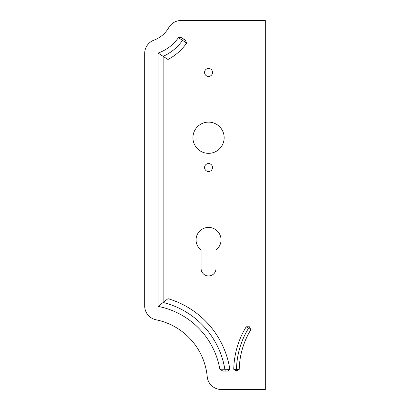 <?xml version="1.0" encoding="UTF-8"?>
<svg xmlns="http://www.w3.org/2000/svg" width="410" height="410" viewBox="0 0 410 410"><rect width="100%" height="100%" fill="white"/><g stroke="black" fill="none" stroke-linecap="round" stroke-linejoin="round"><path stroke-width="0.61" d="M204.575 72.442A3.972 3.972 0 0 0 208.546 76.419A3.972 3.972 0 0 0 212.523 72.442A3.972 3.972 0 0 0 208.546 68.47A3.972 3.972 0 0 0 204.575 72.442M204.575 167.531A3.972 3.972 0 0 0 208.546 171.508A3.972 3.972 0 0 0 212.523 167.531A3.972 3.972 0 0 0 208.546 163.559A3.972 3.972 0 0 0 204.575 167.531M215.998 249.936A12.49 12.49 0 0 0 208.546 227.422A12.49 12.49 0 0 0 201.095 249.936L201.095 268.509A7.452 7.452 0 0 0 208.546 275.961A7.452 7.452 0 0 0 215.998 268.509L215.998 249.936M192.936 137.729A15.611 15.611 0 0 0 208.546 153.34A15.611 15.611 0 0 0 224.157 137.729A15.611 15.611 0 0 0 208.546 122.118A15.611 15.611 0 0 0 192.936 137.729M144.684 53.464L144.684 305.886A14.191 14.191 0 0 0 156.061 319.795A64.134 64.134 0 0 1 207.209 376.641A14.191 14.191 0 0 0 221.338 389.5L265.316 389.5L265.316 20.5L181.076 20.5A14.191 14.191 0 0 0 168.761 27.634A28.382 28.382 0 0 1 153.96 40.149A14.191 14.191 0 0 0 144.684 53.464M219.857 369.205A77.669 77.669 0 0 0 158.116 306.403L163.134 302.478L163.134 56.329L167.972 59.476L167.972 298.685A87.504 87.504 0 0 1 229.846 369.338L227.601 371.05L222.814 371.05L219.857 369.205L229.846 369.338M158.116 306.403L158.116 53.069C166.486 50.04 173.256 44.91 178.432 37.674L181.558 37.715L185.34 40.159L186.637 43.076L178.432 37.674M167.972 59.476C175.521 55.519 181.743 50.051 186.637 43.076M248.521 328.261L246.215 326.78A84.491 84.491 0 0 0 233.751 369.323L236.426 371.05L239.235 369.369A79.012 79.012 0 0 1 250.848 329.707L248.521 328.261A81.754 81.754 0 0 0 236.493 369.323L239.235 369.369M246.215 326.78L249.393 326.775L250.848 329.707M158.116 53.069L163.134 56.329C171.031 52.772 177.484 47.463 182.491 40.395M167.972 298.685L163.134 302.478A82.584 82.584 0 0 1 224.839 369.195M225.208 371.05L224.962 369.333M183.439 38.935L182.486 40.298M233.751 369.323L236.493 369.323M236.529 369.369L236.498 371.05M249.449 326.811L248.573 328.246"/></g></svg>
